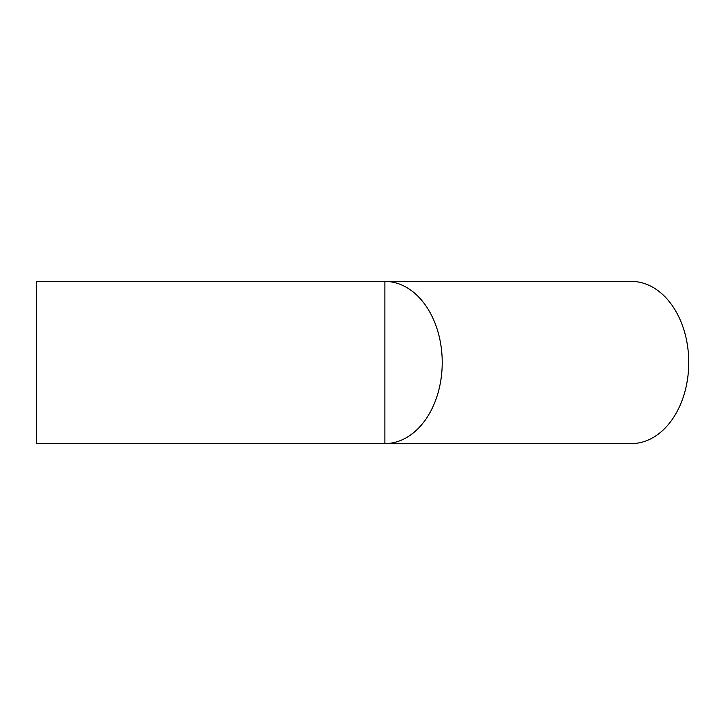 <?xml version="1.0" encoding="UTF-8"?>
<svg xmlns="http://www.w3.org/2000/svg" width="725" height="725" viewBox="0 0 725 725"><rect width="100%" height="100%" fill="white"/><g stroke="black" fill="none" stroke-linecap="round" stroke-linejoin="round"><path stroke-width="1.09" d="M36.25 362.5L36.25 281.418L631.421 281.418A81.082 57.329 -90 0 1 688.75 362.5A81.082 57.329 -90 0 1 631.421 443.582L384.893 443.582A81.082 57.329 -90 0 0 442.223 362.5A81.082 57.329 -90 0 0 384.893 281.418L384.893 443.582L36.25 443.582L36.25 362.5"/></g></svg>
